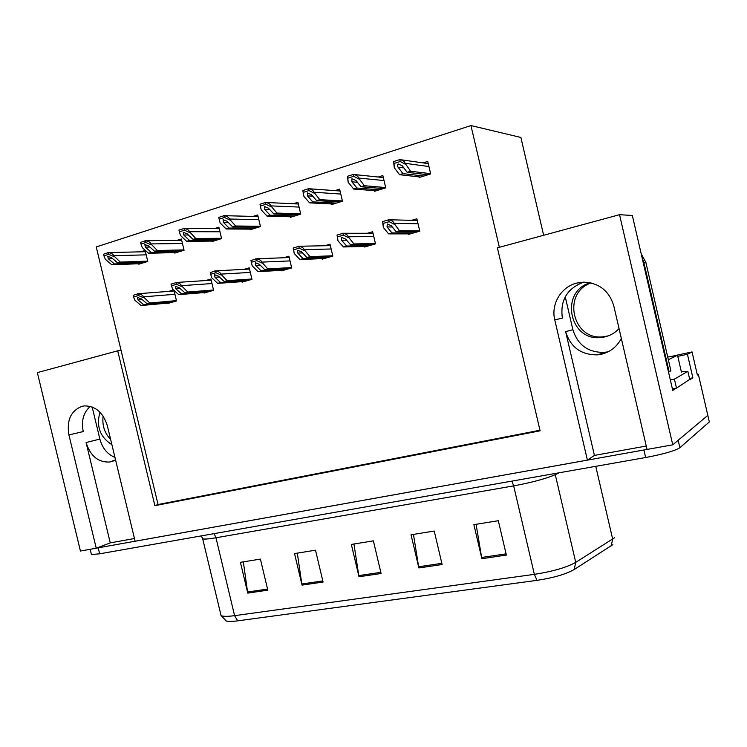 <?xml version="1.0" encoding="UTF-8"?>
<svg xmlns="http://www.w3.org/2000/svg" width="747" height="747" viewBox="0 0 747 747"><rect width="100%" height="100%" fill="white"/><g stroke="black" fill="none" stroke-linecap="round" stroke-linejoin="round"><path stroke-width="1.12" d="M114.954 457.388C107.391 454.297 102.367 448.191 99.874 439.087L92.152 406.984M134.469 538.512L110.257 542.882L86.082 442.523C90.303 455.903 98.128 462.412 109.538 462.048L115.552 459.863M607.703 351.846L604.379 352.379C588.244 352.649 577.748 345.086 572.884 329.679L565.236 296.783M646.267 446.043L594.425 455.409L565.647 331.659C570.605 347.383 581.297 355.114 597.721 354.853L601.111 354.311C610.196 352.117 616.938 346.823 621.327 338.428M619.534 214.688L672.758 444.829L647.051 449.442L613.791 305.906C609.225 290.966 599.299 283.048 583.995 282.142L576.983 283.029C561.174 286.652 550.772 304.178 554.769 319.884L587.403 460.133L135.123 541.239L107.363 425.827C103.207 412.577 95.56 405.938 84.43 405.901L82.151 406.293C70.937 410.645 66.53 420.188 68.92 434.931L96.242 548.214L80.433 551.043L37.35 372.613L117.718 350.819L154.89 505.654L540.1 430.814L497.39 247.827L619.534 214.688L632.336 215.481L672.748 390.373L676.212 388.207M68.92 434.931L83.234 431.561C81.115 420.869 83.459 412.484 90.284 406.387M583.65 282.142C567.02 288.454 559.933 300.443 562.388 318.11L554.769 319.884M689.509 378.505L692.88 377.814L689.789 379.737M677.781 356.338L687.445 354.283L692.88 377.814M687.445 354.283L692.049 351.94L676.465 355.255M697.072 373.761L698.37 374.396L697.362 375.022L692.049 351.94M707.605 414.473L707.82 415.379L672.758 444.829M110.257 542.882L96.242 548.214M594.425 455.409L587.403 460.133M499.36 247.294L470.955 125.561L96.251 246.94L158.065 504.524L539.96 430.244M470.955 125.561L520.883 137.457L543.639 235.277M158.065 504.524L154.89 505.654M117.718 350.819L121.061 350.334M419.002 176.88L419.151 177.497L430.664 173.939L427.732 161.427L423.11 162.883M374.518 190.672L374.658 191.26L385.741 187.833L382.856 175.554L378.215 177.02M290.294 216.77L290.424 217.312L300.733 214.128L297.932 202.297L293.3 203.754M250.394 229.133L250.516 229.656L260.47 226.574L257.715 214.959L253.093 216.415M211.868 241.066L211.989 241.57L221.598 238.601L218.89 227.181L214.296 228.629M174.649 252.598L174.77 253.084L184.051 250.217L181.381 238.993L176.815 240.431M331.64 203.959L331.771 204.519L342.462 201.214L339.624 189.168L334.973 190.634M138.671 263.738L138.783 264.214L147.766 261.441L145.123 250.413L140.595 251.832M408.301 233.867L408.432 234.427L419.777 231.168L416.873 218.796L411.606 220.337M364.452 246.473L364.573 247.005L375.508 243.867L372.65 231.729L367.365 233.279M281.386 270.339L281.507 270.844L291.675 267.921L288.902 256.221L283.627 257.762M242.019 281.656L242.14 282.142L251.954 279.322L249.227 267.818L243.961 269.359M203.996 292.581L204.108 293.048L213.595 290.331L210.906 279.023L205.658 280.564M322.172 258.621L322.293 259.134L332.835 256.109L330.015 244.194L324.73 245.744M167.244 303.133L167.356 303.59L176.525 300.966L174.023 290.48M173.453 289.976L168.654 291.386M612.801 544.675L574.172 569.531C565.843 574.228 553.462 577.833 537.028 580.354L237.677 620.841C232.242 621.56 228.451 621.625 226.313 621.028L225.435 620.654M647.042 449.423L96.326 548.177M698.37 374.396L707.82 415.379L678.164 440.282L679.891 447.733C674.886 450.871 663.476 454.139 645.651 457.528L99.65 553.816L91.433 554.517L91.274 553.872M709.108 420.972L709.333 421.924L679.891 447.733M247.771 593.109L240.413 562.323L260.404 559.092L267.818 590.158L247.771 593.109L247.565 592.016L267.557 589.066M418.871 567.944L411.046 534.787L434.231 531.042L442.121 564.527L418.871 567.944L418.637 566.768L441.841 563.341M481.88 558.681L473.887 524.646L498.305 520.706L506.363 555.077L481.88 558.681L481.638 557.467L506.083 553.863M302.04 585.125L294.533 553.583L315.505 550.203L323.068 582.034L302.04 585.125L301.825 584.005L322.807 580.914M358.999 576.749L351.342 544.423L373.379 540.865L381.101 573.5L358.999 576.749L358.775 575.601L380.83 572.351M353.947 544.003L358.775 575.601M297.306 553.135L301.825 584.005M476.091 524.291L481.638 557.467M413.464 534.394L418.637 566.768M243.345 561.847L247.565 592.016M172.361 302.161L143.816 304.767L137.952 299.827L137.355 297.418L141.304 298.847L147.168 303.796L149.848 303.011L143.349 296.848C142.798 295.168 141.015 294.178 138.018 293.87L133.153 295.308L133.554 296.979L134.815 300.229L141.146 305.532L169.746 302.908M176.451 300.63L149.848 303.011M175.629 301.218L147.168 303.796M143.816 304.767L141.146 305.532M143.545 297.67L138.419 295.551L133.554 296.979M138.419 295.551L138.018 293.87M143.116 262.879L114.394 263.952L108.399 258.817L107.717 256.305L111.686 257.78L117.671 262.925L120.304 262.104L113.665 255.726C113.114 254.055 111.322 253.037 108.296 252.673L103.544 254.195L103.945 255.857L105.308 259.246L111.779 264.774L140.557 263.663M147.691 261.133L120.304 262.104M146.319 261.889L117.671 262.925M114.394 263.952L111.779 264.774M113.861 256.538L108.698 254.344L103.945 255.857M108.698 254.344L108.296 252.673M209.141 291.601L181.512 293.851L175.769 288.762L175.284 286.269L179.252 287.744L184.985 292.843L187.768 292.04L181.4 285.69C180.839 283.981 179.056 282.954 176.059 282.627L171.016 284.112L172.548 289.173L178.748 294.645L206.443 292.376M213.511 289.995L187.768 292.04M212.521 290.639L184.985 292.843M181.512 293.851L178.748 294.645M181.596 286.521L176.46 284.336L171.427 285.821M176.46 284.336L176.059 282.627M247.201 280.685L220.57 282.534L214.968 277.286L214.594 274.719L218.572 276.231L224.165 281.498L227.051 280.667L220.832 274.121C220.262 272.375 218.479 271.329 215.481 270.974L210.262 272.524L211.653 277.725L217.704 283.365L244.409 281.488M251.879 278.986L227.051 280.667M250.693 279.677L224.165 281.498M220.57 282.534L217.704 283.365M221.028 274.971L215.902 272.72L210.673 274.261M215.902 272.72L215.481 270.974M286.596 269.378L261.058 270.816L255.605 265.39L255.362 262.739L259.349 264.298L264.783 269.732L267.771 268.873L261.721 262.122C261.151 260.348 259.368 259.274 256.38 258.892L250.955 260.498L252.197 265.848L258.088 271.675L283.701 270.209M291.601 267.585L267.771 268.873M290.219 268.341L264.783 269.732M261.058 270.816L258.088 271.675M261.926 263L256.8 260.666L251.375 262.272L250.955 260.498M256.8 260.666L256.38 258.892M251.375 262.272L252.197 265.848M179.149 251.73L151.277 252.411L145.394 247.117L144.815 244.521L148.802 246.034L154.666 251.347L157.393 250.497L150.875 243.924C150.315 242.224 148.532 241.178 145.506 240.795L140.576 242.364L140.987 244.064L142.219 247.565L148.569 253.261L176.507 252.551M183.977 249.909L157.393 250.497M182.464 250.703L154.666 251.347M151.277 252.411L148.569 253.261M151.071 244.755L145.908 242.495L140.987 244.064M145.908 242.495L145.506 240.795M216.425 240.198L189.477 240.45L183.725 234.988L183.258 232.308L187.245 233.876L192.987 239.357L195.807 238.47L189.43 231.701C188.87 229.973 187.077 228.899 184.051 228.479L178.944 230.113L180.457 235.454L186.666 241.328L213.698 241.048M221.532 238.293L195.807 238.47M219.861 239.143L192.987 239.357M189.477 240.45L186.666 241.328M189.635 232.55L184.472 230.216L179.364 231.841M184.472 230.216L184.051 228.479M255.007 228.265L229.058 228.059L223.446 222.419L223.101 219.646L227.107 221.261L232.7 226.92L235.622 226.005L229.404 219.03C228.834 217.265 227.041 216.163 224.025 215.724L218.731 217.414L220.094 222.905L226.154 228.974L252.178 229.142M260.395 226.276L235.622 226.005M258.555 227.172L232.7 226.92M229.058 228.059L226.154 228.974M229.609 219.889L224.445 217.48L219.151 219.17M224.445 217.48L224.025 215.724M294.962 215.911L270.115 215.211L264.662 209.384L264.447 206.517L268.453 208.18L273.897 214.025L276.922 213.082L270.872 205.883C270.293 204.08 268.5 202.951 265.493 202.474L260.003 204.23L261.207 209.888L267.099 216.154L292.03 216.817M300.658 213.829L276.922 213.082M298.641 214.772L273.897 214.025M270.115 215.211L267.099 216.154M271.077 206.76L265.923 204.276L260.423 206.023L260.003 204.23M265.923 204.276L265.493 202.474M260.423 206.023L261.207 209.888M608.207 335.889L603.062 336.804C572.417 340.66 561.725 292.721 591.101 282.945M590.289 282.758C559.372 291.199 569.13 341.472 600.849 337.513L604.697 336.925C610.299 335.618 615.08 332.845 619.048 328.596M668.5 372.006L670.918 370.895L645.847 262.337L641.178 253.747M669.144 371.866L643.886 262.542L642.14 257.92M672.421 388.972L676.493 388.151L689.714 379.383M681.32 371.632L687.847 371.315L674.41 379.14L676.493 388.151M670.339 379.98L674.41 379.14M110.649 439.479C104.496 433.008 101.994 425.211 103.142 416.098M99.939 412.157C96.083 426.388 100.07 437.21 111.891 444.633M668.341 359.737L677.529 355.208L667.725 357.066M327.41 257.668L303.058 258.658L297.773 253.056L297.661 250.31L301.657 251.916L306.924 257.538L310.033 256.632L304.15 249.675C303.571 247.873 301.797 246.762 298.819 246.361L293.188 248.023L294.262 253.522L299.977 259.545L324.413 258.527M332.751 255.782L310.033 256.632M331.164 256.594L306.924 257.538M303.058 258.658L299.977 259.545M304.365 250.562L299.239 248.163L293.618 249.825L293.188 248.023M299.239 248.163L298.819 246.361M293.618 249.825L294.262 253.522M369.709 245.53L346.655 246.034L341.556 240.235L341.594 237.397L345.59 239.059L350.679 244.867L353.901 243.933L348.214 236.752C347.635 234.903 345.861 233.764 342.892 233.335L337.046 235.062L337.943 240.73L343.452 246.958L366.609 246.426M375.424 243.541L353.901 243.933M373.603 244.418L350.679 244.867M346.655 246.034L343.452 246.958M348.429 237.658L343.321 235.174L337.476 236.902L337.046 235.062M343.321 235.174L342.892 233.335M337.476 236.902L337.943 240.73M413.595 232.943L391.951 232.915L387.049 226.92L387.245 223.979L391.241 225.697L396.125 231.71L399.477 230.739L394.014 223.316C393.426 221.439 391.652 220.262 388.701 219.795L382.623 221.598L383.323 227.433L388.617 233.876L410.364 233.867M419.702 230.842L399.477 230.739M417.629 231.785L396.125 231.71M391.951 232.915L388.617 233.876M394.229 224.24L389.14 221.682L383.062 223.465L382.623 221.598M389.14 221.682L388.701 219.795M383.062 223.465L383.323 227.433M336.374 203.1L312.713 201.877L307.437 195.845L307.362 192.885L311.378 194.603L316.644 200.644L319.791 199.664L313.917 192.231C313.338 190.401 311.546 189.234 308.548 188.73L302.843 190.55L303.88 196.377L309.585 202.857L333.33 204.043M342.397 200.934L319.791 199.664M340.184 201.923L316.644 200.644M312.713 201.877L309.585 202.857M314.132 193.128L308.978 190.56L303.273 192.381L302.843 190.55M308.978 190.56L308.548 188.73M303.273 192.381L303.88 196.377M379.308 189.822L356.954 188.029L351.865 181.792L351.94 178.72L355.964 180.494L361.034 186.75L364.303 185.723L358.644 178.057C358.056 176.18 356.263 174.975 353.284 174.443L347.346 176.339L348.205 182.343L353.704 189.047L376.152 190.793M385.676 187.553L364.303 185.723M383.258 188.599L361.034 186.75M356.954 188.029L353.704 189.047M358.859 178.972L353.723 176.311L347.785 178.206L347.346 176.339M353.723 176.311L353.284 174.443M347.785 178.206L348.205 182.343M423.857 176.04L402.932 173.631L398.058 167.179C397.049 165.629 397.133 164.573 398.291 163.995L402.316 165.834L407.171 172.305L410.579 171.24L405.135 163.313C404.538 161.399 402.764 160.166 399.794 159.597L393.622 161.567L394.276 167.758L399.552 174.695L420.589 177.058M430.599 173.677L410.579 171.24M427.966 174.77L407.171 172.305M402.932 173.631L399.552 174.695M405.35 164.247L400.243 161.501L394.071 163.462L393.622 161.567M400.243 161.501L399.794 159.597L428.246 163.612M394.071 163.462L394.276 167.758M86.082 442.523L99.874 439.087M565.647 331.659L572.884 329.679M237.677 620.841L234.595 615.659L534.366 574.35C552.677 571.502 566.469 567.505 575.741 562.36L614.529 537.765M611.149 545.945L612.689 539.157L595.751 466.333M574.172 569.531L575.741 562.36L555.282 474.662C545.749 478.762 531.873 482.497 513.665 485.877L534.366 574.35L537.028 580.354M220.636 613.801L221.047 615.537C222.923 616.564 227.443 616.611 234.595 615.659L215.967 537.775C208.871 538.989 204.435 539.343 202.689 538.83L202.381 537.793M709.333 421.924L707.82 415.379M645.651 457.528L643.905 450.002M99.65 553.816L98.212 547.859M559.298 472.758L555.282 474.662L555.086 473.505M511.947 481.105L513.665 485.877L215.967 537.775L214.109 533.629M142.061 299.482L137.952 299.827M174.929 294.29L143.349 296.848M112.741 258.686L108.399 258.817M146.179 254.839L113.665 255.726M180.046 288.445L175.769 288.762M211.98 283.543L181.4 285.69M219.403 277.016L214.968 277.286M250.32 272.422L220.832 274.121M260.217 265.176L255.605 265.39M290.013 260.908L261.721 262.122M149.904 247.033L145.394 247.117M182.455 243.503L150.875 243.924M188.412 234.978L183.725 234.988M219.982 231.775L189.43 231.701M228.33 222.494L223.446 222.419M258.826 219.646L229.404 219.03M269.742 209.571L264.662 209.384M299.061 207.078L270.872 205.883M687.847 371.315L689.817 379.84M643.886 262.542L645.847 262.337M677.529 355.208L681.423 372.118M302.582 252.906L297.773 253.056M331.145 248.975L304.15 249.675M346.571 240.179L341.556 240.235M373.799 236.612L348.214 236.752M392.287 226.985L387.049 226.92M418.04 223.783L394.014 223.316M312.741 196.172L307.437 195.845M340.772 194.052L313.917 192.231M357.421 182.296L351.865 181.792M384.033 180.55L358.644 178.057M403.875 167.916L398.058 167.179M428.927 166.534L405.135 163.313M109.538 462.048L113.441 460.955M597.721 354.853L604.379 352.379M226.313 621.028L221.047 615.537L202.689 538.83L201.316 535.879M91.433 554.517L90.172 549.297M174.135 290.966L137.28 293.786M145.441 251.72L107.717 252.598M211.186 280.2L175.34 282.543M249.517 269.069L214.781 270.9M289.22 257.547L255.707 258.817M181.708 240.385L144.946 240.721M219.235 228.666L183.529 228.414M258.088 216.537L223.54 215.659M298.333 203.996L265.054 202.418M600.849 337.513L603.062 336.804M330.361 245.623L298.174 246.277M373.014 233.279L342.303 233.26M417.265 220.486L388.169 219.73M340.053 190.999L308.166 188.683M383.323 177.553L352.976 174.406"/></g></svg>
